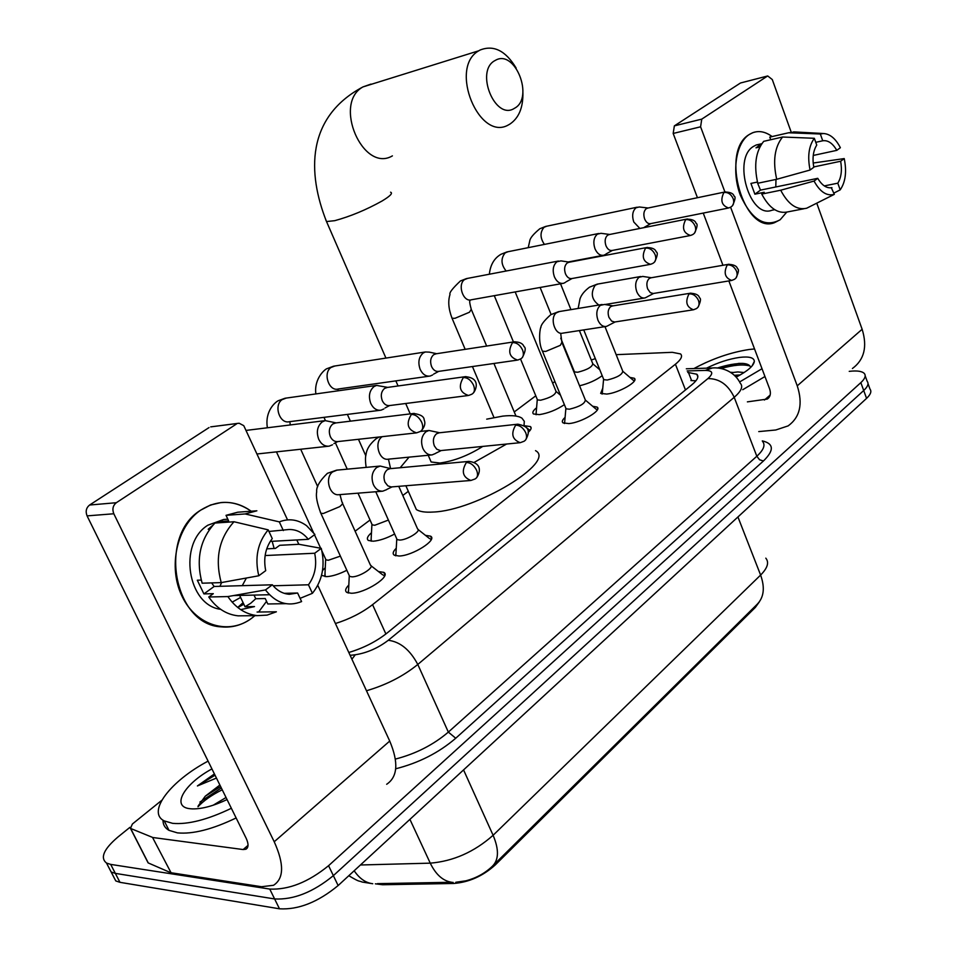 <?xml version="1.0" encoding="UTF-8"?>
<svg xmlns="http://www.w3.org/2000/svg" width="957" height="957" viewBox="0 0 957 957"><rect width="100%" height="100%" fill="white"/><g stroke="black" fill="none" stroke-linecap="round" stroke-linejoin="round"><path stroke-width="1.44" d="M378.47 571.556L383.769 572.358C391.748 576.102 364.88 593.472 351.255 593.244L346.865 592.431C344.747 590.971 345.393 588.495 348.815 585.038M425.434 535.334L430.554 536.159C437.887 539.784 412.407 555.921 399.009 556.017L394.272 555.204C392.334 553.792 392.992 551.483 396.258 548.253M592.634 406.247L597.108 407.096C602.408 410.23 581.354 422.599 568.901 423.592L563.003 422.874C561.651 421.702 562.345 419.872 565.097 417.396M629.933 377.417L634.264 378.254C639.156 381.269 618.988 392.908 606.786 394.069L600.649 393.387L602.754 388.231M346.841 570.276C339.077 574.176 332.33 576.305 326.588 576.652L321.552 575.348M394.619 534.03C386.604 538.301 379.427 540.693 373.122 541.219L368.385 540.454C366.352 538.923 367.38 536.351 371.472 532.738M525.142 425.829L530.429 426.583C531.853 427.779 531.099 429.717 528.156 432.385M564.391 404.655C556.495 409.907 548.146 413.233 539.341 414.632L533.48 413.974C532.032 412.682 533.061 410.613 536.59 407.766M602.192 375.682C595.984 380.264 588.447 383.625 579.559 385.779M375.371 883.825L382.644 884.747L453.51 883.478C468.894 882.33 482.807 876.145 495.259 864.937L755.336 607.42L759.463 601.69M595.326 358.636L591.282 360.035M335.428 623.521C349.556 619.095 361.937 612.803 372.56 604.657L675.427 364.222C681.121 359.569 682.831 356.136 680.547 353.934L672.281 352.32L616.152 354.664M554.881 381.496L552.668 383.159M535.776 395.815L514.244 411.953M408.316 491.336L402.789 495.475M370.048 520.01L355.119 531.207M323.657 554.773L322.7 555.491M322.533 570.551L325.272 567.716M849.23 371.352L849.601 371.316C857.197 370.479 862.113 371.208 864.338 373.505C866.145 375.742 864.984 378.781 860.845 382.633L328.574 865.69C308.31 882.163 288.703 889.962 269.742 889.065L110.689 864.398L115.342 873.382L111.156 872.006L107.818 865.595L111.156 872.006L115.342 873.382L274.623 898.946L115.342 873.382L119.972 882.33L115.785 880.93L112.412 874.447M328.574 865.69L333.359 875.643C313.178 892.163 293.596 899.939 274.623 898.946C293.596 899.939 313.178 892.163 333.359 875.643L863.704 390.516L333.359 875.643L338.132 885.548C318.023 902.128 298.476 909.88 279.48 908.803L119.972 882.33M867.174 381.305C868.98 383.578 867.832 386.64 863.704 390.516C867.832 386.64 868.98 383.578 867.174 381.305L865.188 375.826M494.374 864.267L756.7 604.752C763.877 597.814 765.193 587.921 760.612 575.073C767.574 568.051 769.296 562.417 765.803 558.158M455.795 882.27L466.047 880.787C476.239 878.071 484.972 873.274 492.221 866.384C498.872 860.008 499.159 849.649 493.106 835.282L760.612 575.073L737.931 516.959M868.023 383.649L869.985 389.092C871.815 391.389 870.667 394.475 866.563 398.375L338.132 885.548M110.689 864.398L106.514 863.058C99.947 857.819 103.751 849.134 117.926 837.028L129.889 827.362M348.803 652.483C363.289 648.164 375.969 641.74 386.843 633.223L691.899 384.726C697.497 380.037 699.136 376.532 696.828 374.223L687.748 372.429M690.918 380.563L695.93 380.79M693.933 368.553C712.307 358.672 730.741 352.32 749.235 349.484L754.547 348.946M706.541 368.17C717.882 362.547 728.911 358.959 739.605 357.404C749.211 356.279 754.128 357.619 754.343 361.423C753.673 365.849 747.644 371.065 736.256 377.07M750.647 367.464C750.085 365.107 747.477 363.756 742.823 363.409L738.756 363.409L717.068 368.062M740.228 374.929L734.498 375.276M744.139 372.536L737.799 371.938L731.196 372.692M730.574 372.285L732.428 372.393M762.011 368.732L739.641 381.939M764.954 376.52L742.752 389.702M738.134 376.089L735.706 376.472M743.792 363.493C736.423 363.241 727.547 364.773 717.176 368.074M749.941 365.981C743.218 364.079 733.552 364.94 720.92 368.577M748.984 134.674C756.293 130.02 763.997 130.654 772.12 136.564C765.552 131.707 759.104 130.415 752.764 132.688L748.984 134.674C735.825 143.394 731.603 171.985 740.287 195.037C751.556 219.739 764.846 227.981 780.158 219.763L774.392 222.718C744.139 234.704 719.808 151.756 748.984 134.674M786.714 212.167L780.158 219.763L786.714 212.167M758.745 431.595L775.78 429.992L788.161 425.877C800.028 417.192 803.067 403.854 797.241 385.838L730.598 207.19M852.412 368.517C864.267 359.772 867.509 346.685 862.137 329.268L816.799 203.279M791.176 132.078L772.275 79.539L767.717 75.962L741.185 82.816M701.756 119.135L700.596 126.803L673.178 133.454L674.362 125.869L701.756 119.135L767.382 76.141M724.916 191.974L700.596 126.803M674.362 125.869L740.251 83.151M673.178 133.454L697.45 197.716M703.239 213.088L722.954 265.268M728.863 280.927L769.643 388.949C771.151 393.518 770.361 396.892 767.299 399.069L747.393 401.868M706.087 362.476L701.493 364.737M815.771 142.33L822.733 140.775C827.972 140.033 832.662 143.227 836.789 150.357L813.247 155.453M813.725 166.949L840.653 161.255C842.22 170.214 841.275 177.535 837.806 183.182L824.3 185.909M775.983 179.438L775.792 186.962M759.858 146.959L755.994 147.833L761.796 143.706L756.257 144.962L761.437 144.244M774.715 209.703L771.928 210.241C749.977 219.105 732.225 159.065 753.315 146.505L756.257 144.962M757.466 182.045L750.922 183.421L754.882 194.187L764.224 192.273L761.748 194.08L780.697 190.216L814.048 181.076L817.745 178.325L760.492 190.12L757.19 182.105M803.82 208.782L787.731 211.892C777.874 214.069 769.213 208.136 761.748 194.08M757.765 183.254C753.721 165.286 755.695 151.314 763.71 141.337L782.575 137.018L814.323 138.286L816.752 145.093C813.187 150.739 812.194 158.132 813.797 167.284L810.077 170.023L776.713 179.282L757.765 183.254M840.653 161.255L844.23 158.587L813.175 163.025M831.346 187.763L834.325 194.355L806.631 208.243C796.81 210.408 788.161 204.403 780.697 190.216M776.713 179.282C772.646 161.159 774.596 147.067 782.575 137.018M833.87 193.087L840.186 189.869L837.806 183.182M844.23 158.587C846.873 171.638 845.533 182.057 840.186 189.869M834.325 194.355C826.8 196.376 820.041 191.95 814.048 181.076M810.077 170.023C807.361 156.625 808.773 146.05 814.323 138.286M831.932 187.644C826.716 188.565 821.991 185.455 817.745 178.325M822.733 140.775L820.316 133.992L788.628 132.784L769.775 137.114L770.72 139.734M769.775 137.114L773.435 136.265M788.628 132.784L794.908 131.946M820.316 133.992L823.51 133.525C830.054 133.932 835.676 138.657 840.378 147.713L836.789 150.357M754.882 194.187L760.492 190.12M231.367 808.282C207.621 819.694 188.05 824.719 172.643 823.343L164.233 820.903C146.457 812.11 170.597 780.912 208.088 761.126M236.128 817.948C212.442 829.36 192.871 834.325 177.452 832.877L169.018 830.365C164.927 828.056 162.929 824.659 163.025 820.173M227.06 799.573C213.447 805.973 201.867 809.084 192.309 808.892L190.407 808.749C170.585 807.134 183.9 784.022 211.94 768.914M226.043 797.504L213.172 805.22M220.636 786.546L205.253 796.212L219.883 785.027M214.416 773.926L197.405 785.948L216.449 778.065M205.253 796.212L198.087 806.057M221.33 787.958L199.917 802.05M222.227 789.776C211.617 795.064 203.53 800.734 197.979 806.787M215.038 775.206L197.405 785.948M495.295 60.411C474.505 70.423 495.056 121.228 514.447 108.308C534.568 98.069 514.938 48.424 495.295 60.411M522.893 92.327C523.276 107.459 518.897 118.082 509.746 124.183L508.873 124.661C479.421 142.784 448.331 67.732 478.799 50.769L479.995 50.075C493.597 44.644 505.643 50.649 516.146 68.067M429.765 458.822L431.14 461.98L439.897 463.032C454.037 461.059 468.332 455.52 482.771 446.417M400.182 467.734L409.058 457.147M486.718 419.154L502.7 416.128C511.899 415.099 518.323 415.781 521.948 418.173L524.304 421.319L524.029 425.59M535.513 450.639C556.771 461.645 476.395 510.619 433.019 512.055C425.219 512.533 419.656 511.696 416.343 509.531L413.388 502.832M506.576 444.048L474.205 462.375M574.188 371.208L574.487 371.938L577.729 372.237C587.311 369.797 592.323 366.95 592.766 363.684L579.404 330.572M648.116 208.004L639.252 206.975L636.034 207.777C632.541 210.935 631.787 215.672 633.773 222L639.874 228.448M647.925 208.052L646.262 208.65C643.75 210.935 643.2 214.368 644.635 218.962C646.25 222.586 648.344 224.129 650.927 223.579L727.858 208.148M536.183 412.658L536.099 414.74M537.14 399.105L537.475 399.906L540.597 400.229C550.466 397.741 555.61 394.774 556.017 391.317L515.177 291.933M609.717 234.465L600.984 233.305L597.383 234.154C593.735 237.432 592.933 242.3 594.979 248.76C597.264 253.784 600.266 255.926 603.963 255.184L605.41 254.466M609.489 234.501L607.683 235.147C605.051 237.527 604.477 241.056 605.96 245.734C607.611 249.394 609.776 250.949 612.456 250.411L689.71 235.637M569.511 262.158L560.981 260.878L556.926 261.763C553.086 265.185 552.237 270.185 554.366 276.776C556.711 281.825 559.797 283.99 563.637 283.26L565.264 282.471M569.248 262.206L567.286 262.9C564.522 265.388 563.912 269.013 565.455 273.786C567.142 277.47 569.379 279.037 572.154 278.499L649.695 264.479M529.795 430.734L529.173 429.645M371.172 538.145L371.244 541.207M371.711 523.718L372.225 524.879L374.761 525.261L388.398 520.07M436.667 353.695L429.286 352.128L425.41 351.973L423.233 352.977C418.783 356.877 417.766 362.332 420.159 369.354C422.635 374.426 425.985 376.651 430.219 376.029L432.648 374.941M436.296 353.755L433.772 354.628C430.566 357.451 429.825 361.411 431.559 366.507C433.354 370.203 435.782 371.818 438.856 371.352L516.876 360.191M325.009 573.279L325.129 576.628M325.416 558.601L326.002 559.869L328.347 560.252L340.381 556.125M387.752 387.394L376.58 385.42L374.043 386.544C369.354 390.623 368.266 396.246 370.766 403.423C373.278 408.472 376.699 410.72 381.053 410.17L383.877 408.95M387.37 387.441L384.618 388.398C381.245 391.353 380.455 395.432 382.262 400.636C384.08 404.309 386.568 405.947 389.726 405.541L467.77 395.576M336.17 422.898L325.213 420.625L322.222 421.893C317.281 426.176 316.121 431.978 318.741 439.311C321.253 444.299 324.734 446.584 329.184 446.141L332.51 444.778M335.823 422.934L332.833 423.963C329.28 427.073 328.442 431.284 330.321 436.607C332.151 440.244 334.675 441.895 337.905 441.572L415.936 432.935M602.336 392.573L601.965 393.985M603.472 378.864L603.795 379.678L607.264 380.025C617.229 377.537 622.385 374.582 622.744 371.149L604.968 326.648M651.358 277.733L642.745 276.429L639.025 277.303C635.532 280.616 634.778 285.413 636.764 291.718C638.845 296.395 641.597 298.476 645.03 297.926L646.765 297.089M651.095 277.781L649.289 278.463C646.765 280.856 646.226 284.337 647.662 288.906L650.282 292.603L653.176 293.512L731.088 280.557M564.702 421.846L564.307 423.449M565.743 407.933L566.101 408.83L569.439 409.201C579.715 406.665 585.014 403.591 585.325 399.954L562.202 343.12M612.935 305.869L604.513 304.446L600.338 305.355C596.678 308.8 595.876 313.729 597.934 320.152C600.063 324.854 602.886 326.935 606.427 326.421L608.377 325.5M612.624 305.917L610.674 306.647C608.042 309.147 607.468 312.724 608.951 317.377L611.631 321.097L614.609 322.019L692.904 309.865M395.971 553.134L395.468 555.718M396.533 538.324L397.119 539.628L399.811 540.071C407.335 539.939 421.678 530.932 417.587 528.934L398.77 486.359M439.67 432.743L428.987 430.483L425.949 431.763C421.499 435.866 420.47 441.404 422.874 448.378C425.099 452.984 428.174 455.161 432.097 454.886L435.387 453.522M439.215 432.791L436.536 433.784C433.318 436.763 432.588 440.782 434.322 445.842L436.703 449.168L440.459 450.615L519.866 442.72M431.152 539.76L430.411 539.006M348.563 590.038L348.037 592.921M348.994 574.978L349.64 576.413L352.128 576.856C359.796 576.904 374.917 567.202 370.455 565.144L342.522 503.334M390.647 468.619L380.204 466.059L376.675 467.483C371.986 471.777 370.897 477.495 373.397 484.625C375.623 489.147 378.721 491.336 382.704 491.192L386.532 489.685M466.382 462.482L468.978 461.394L389.882 468.691L387.298 469.731C383.913 472.854 383.135 476.993 384.941 482.161L387.836 485.845L391.126 486.957L470.88 480.462L475.091 478.967C477.71 477.447 478.225 474.576 476.634 470.342C474.026 465.246 470.617 462.626 466.382 462.482C461.154 471.191 462.662 477.184 470.88 480.462M384.523 576.15L383.649 575.277M200.731 510.129C217.837 499.482 234.644 499.853 251.153 511.217C241.87 504.483 231.809 501.6 220.983 502.557L210.552 505.009L200.731 510.129C176.77 526.099 167.666 567.214 182.141 596.498C196.269 626.034 229.381 635.496 251.978 618.019C242.623 624.957 232.419 627.912 221.366 626.871C173.66 625.017 157.726 535.92 200.731 510.129M272.159 541.303L274.145 548.481L272.159 541.303M266.548 601.319L258.629 612.025L266.548 601.319M254.873 615.662L251.978 618.019L254.873 615.662M152.51 837.387L171.052 872.748L152.51 837.387L130.463 828.391L132.389 824.013L161.793 800.279M171.052 872.748L261.56 886.72L273.523 885.285C284.014 878.526 284.241 864.015 274.216 841.753L113.811 513.765L87.075 515.883L246.128 838.212C248.7 843.835 248.641 847.507 245.937 849.206L243.162 849.553L153.132 837.554M170.418 872.569L148.275 862.951L147.522 861.731M386.676 784.273C397.705 776.881 398.722 762.478 389.726 741.065L317.784 585.337M298.823 544.306L296.814 539.951M287.543 519.878L243.772 425.674L239.142 423.233L211.641 426.75M87.075 515.883C85.352 511.409 86.19 507.784 89.599 505.021L116.323 502.712L236.331 424.083M116.323 502.712C112.902 505.523 112.065 509.208 113.811 513.765M89.599 505.021L209.009 427.588M197.668 785.817L214.799 774.727M221.629 582.538L219.931 586.306M240.602 597.431L232.156 602.156M268.941 531.458L288.918 529.508C296.467 529.341 302.926 532.606 308.298 539.317L270.233 541.411M265.125 555.538L314.697 553.242C317.066 565.204 314.997 575.731 308.465 584.787L273.152 585.78M246.38 578.028L242.277 585.66M209.667 529.161L208.207 529.257L212.777 525.297M243.844 604.25L237.803 607.528M220.684 609.334C187.44 605.255 177.99 543.48 207.884 525.19L223.591 519.495L227.838 519.196M285.724 603.664L267.793 603.975L265.233 598.532L255.746 598.735L250.674 603.305L245.028 606.738L254.502 606.582L240.709 609.645M201.209 580.086L197.321 580.217L203.901 593.902L213.303 593.675L208.758 596.989L227.874 596.57L265.46 589.931L272.35 584.799L214.153 586.474L211.653 582.909M314.697 553.242L321.265 548.349L298.991 544.294L279.695 545.299L275.437 548.409L266.728 548.851M244.86 615.77L238.137 615.841C226.366 614.55 216.569 608.269 208.758 596.989M202.13 583.196C195.742 559.462 200.013 539.401 214.93 523.048L233.998 521.744L268.187 529.855L272.255 538.588C265.46 547.667 263.283 558.362 265.711 570.659L258.785 575.767L221.211 582.61L202.13 583.196M227.874 596.57C235.733 607.982 245.566 614.334 257.373 615.638L267.087 615.112L276.382 611.798L257.086 612.037M221.211 582.61C214.787 558.577 219.045 538.289 233.998 521.744M300.091 598.352L312.413 593.316L308.465 584.787M321.265 548.349C325.38 565.623 322.425 580.612 312.413 593.316M284.241 593.328L297.615 593.017L301.599 601.582C287.878 607.013 275.831 603.125 265.46 589.931M258.785 575.767C254.526 557.859 257.66 542.547 268.187 529.855M297.615 593.017L289.337 594.285C282.793 593.807 277.123 590.636 272.35 584.799M243.09 602.659L237.719 607.456M216.449 522.953L219.261 521.565L228.651 520.919L226.019 515.333L237.731 512.21L256.871 510.799L245.124 513.945L226.019 515.333M283.344 530.573L279.312 521.876L245.124 513.945M279.312 521.876C288.835 518.204 297.914 519.472 306.551 525.668L314.889 534.461L308.298 539.317M219.799 522.713L219.261 521.565M255.746 598.735L254.024 595.087M239.645 595.41L245.028 606.738M203.901 593.902L214.153 586.474M495.259 864.937L494.661 863.633M453.51 883.478L452.96 882.306M382.644 884.747L382.082 883.55M685.475 389.966L675.427 364.222M385.886 633.977L372.56 604.657M377.417 883.646L451.728 882.27C442.995 880.99 435.842 874.626 430.255 863.154C453.331 861.24 474.277 851.945 493.106 835.282L463.559 769.918M360.442 864.984L430.255 863.154L409.919 819.371M348.803 875.715C361.028 882.964 357.87 880.201 362.225 882.055L372.728 883.73C365.61 882.832 359.437 878.514 354.174 870.762M866.563 398.375L860.845 382.633M279.48 908.803L269.742 889.065M762.298 440.878C773.938 443.641 774.309 450.352 763.423 460.999L455.735 738.242C438.82 752.752 418.807 762.932 395.708 768.782M350.118 655.342L355.298 654.767C367.01 652.925 378.015 648.092 388.291 640.281L707.893 378.589C713.743 373.278 712.893 370.55 705.309 370.407L712.367 367.99C719.712 367.189 733.576 369.869 740.311 383.29C743.338 386.472 741.304 391.138 734.21 397.311L756.82 456.25C763.746 449.862 765.624 444.897 762.478 441.356M707.893 378.589C719.425 378.517 728.205 384.762 734.21 397.311L417.79 664.457L448.343 732.105L756.82 456.25L759.571 459.767L763.423 460.999M388.291 640.281C400.193 641.788 410.015 649.851 417.79 664.457C403.292 676.216 386.185 684.985 366.483 690.751M395.373 759.08C415.745 753.829 433.401 744.845 448.343 732.105L455.735 738.242M705.309 370.407L687.162 370.933M351.913 659.206L355.298 654.767M691.576 380.551L688.418 372.417M797.241 385.838L862.137 329.268M764.416 400.026L770.158 395.074M370.981 84.096L362.966 86.908C332.617 103.356 362.978 173.325 392.406 155.871M325.775 219.823L326.516 221.557L334.759 220.672C350.406 216.402 366.148 209.858 381.999 201.042C390.193 196.101 393.052 193.158 390.588 192.19M725.466 191.855L723.911 192.465C720.095 200.408 721.662 205.588 728.624 207.992L730.669 207.155C733.564 205.492 734.402 202.669 733.182 198.673C731.076 194.175 727.99 192.106 723.911 192.465M546.734 226.211L544.043 227.287C539.915 232.276 540.035 237.982 544.413 244.406M687.377 218.962L685.691 219.608C681.671 227.754 683.274 233.041 690.511 235.482L692.665 234.609C695.572 232.958 696.385 230.099 695.105 226.031C692.94 221.426 689.794 219.297 685.691 219.608M508.059 251.715L505.164 252.875C500.655 258.522 500.99 264.563 506.157 271.022M647.411 247.396L645.58 248.09C641.346 256.428 642.996 261.847 650.521 264.335L652.806 263.414C655.712 261.775 656.49 258.88 655.15 254.729C652.913 250.028 649.719 247.827 645.58 248.09M451.752 317.568L452.051 318.262L454.97 318.31L469.456 312.233L471.275 309.35C469.767 303.919 469.337 301.036 469.995 300.701M467.662 278.367L464.528 279.6C457.099 284.719 463.379 302.723 471.538 299.744L562.501 283.463M514.878 341.721L512.521 342.606C507.545 351.518 509.268 357.344 517.689 360.083L520.572 358.959C523.455 357.38 524.113 354.377 522.558 349.975C520.058 344.963 516.708 342.51 512.521 342.606M334.878 365.993L330.943 367.5C322.653 373.158 328.981 391.736 338.24 389.009L429.119 376.185M465.915 376.58L463.332 377.548C458.068 386.628 459.803 392.609 468.535 395.48L471.705 394.272C474.564 392.717 475.174 389.69 473.536 385.192C470.94 380.061 467.53 377.513 463.332 377.548M286.287 398.064L282.016 399.679C273.451 405.529 279.707 424.25 289.349 421.702L380.037 410.302M414.214 413.388L411.378 414.441C405.816 423.676 407.55 429.813 416.57 432.863L420.099 431.559C422.934 430.04 423.484 426.978 421.762 422.384C419.058 417.132 415.601 414.489 411.378 414.441M728.995 264.216L727.272 264.898C723.444 272.721 724.916 277.901 731.674 280.449L734.342 279.372C737.022 277.745 737.763 275.042 736.579 271.274C734.474 266.8 731.363 264.67 727.272 264.898M598.053 284.002L595.17 285.222C590.385 293.141 591.617 299.732 598.867 305.032M690.882 293.129L689.016 293.871C684.997 301.862 686.492 307.161 693.49 309.781L696.325 308.644C699.005 307.03 699.711 304.302 698.478 300.45C696.301 295.88 693.143 293.691 689.016 293.871M542.129 350.418L542.452 351.219L545.753 351.422L560.347 345.321L561.879 342.331L560.814 334.412M559.438 311.527L556.328 312.843C549.414 317.963 555.024 335.56 562.776 333.132L605.625 326.54M525.656 439.921C531.302 429.741 527.678 426.224 517.869 424.19L515.656 425.171C510.691 433.772 512.222 439.61 520.225 442.684L524.029 441.285C526.673 439.742 527.247 436.894 525.74 432.743C523.228 427.755 519.866 425.231 515.656 425.171M382.13 436.679L381.747 436.978C373.828 442.804 379.223 460.999 388.303 459.169L431.643 454.934M390.588 468.595L388.434 459.157M320.236 511.923L320.822 513.227L323.263 513.526L339.639 506.684C342.45 504.435 343.216 502.892 341.948 502.066L339.974 494.602M337.043 470.126L332.558 471.957C324.399 477.95 329.591 496.193 339.005 494.685L382.704 491.192M274.216 841.753L389.726 741.065M243.162 849.553L248.019 845.366M130.619 828.463L148.275 862.951M383.769 572.358L384.917 574.906M430.554 536.159L431.583 538.492M597.108 407.096L597.754 408.675M634.264 378.254L634.838 379.69M530.429 426.583L531.123 428.257M115.785 880.93L106.514 863.058M712.367 367.99L686.325 368.792M697.856 376.855L696.828 374.223M752.035 365.993L754.343 361.423M767.299 399.069L768.806 397.765M767.717 75.962L740.586 82.972M788.7 132.748L769.847 137.078M823.51 133.525L793.604 131.875M164.233 820.903L169.018 830.365M385.934 358.085L326.516 221.557C307.293 173.002 306.108 117.173 362.966 86.908L478.799 50.769M431.14 461.98L428.222 455.269M410.218 413.891L405.696 403.507M398.064 385.97L395.851 380.886M405.876 485.773L416.343 509.531M647.111 208.219L724.748 192.022C730.335 192.082 733.433 193.458 734.019 196.137C735.789 196.484 735.275 199.702 732.464 205.767M574.284 371.735L574.212 372.632M574.487 371.938L560.754 338.204M551.1 314.482L540.119 287.471M637.195 207.19L545.586 226.45L539.82 228.747C533.372 234.106 530.011 238.185 529.735 241.008L528.216 247.66M650.796 223.627L644.312 227.287M592.981 363.947L599.812 369.785M570.946 309.637L560.527 283.81M608.64 234.68L686.624 219.129C692.246 219.189 695.368 220.589 696.014 223.316C697.856 223.854 697.342 227.144 694.471 233.209M537.26 399.691L536.016 414.632M537.475 399.906L520.524 358.995M513.454 341.948L494.279 295.677M598.687 233.508L506.863 251.954L501.001 254.275C494.243 258.175 490.355 264.826 489.35 274.228M568.195 261.967L602.874 255.387M612.313 250.447L606.02 253.976M556.28 391.628L560.515 395.205M568.362 262.374L646.645 247.552C652.207 247.588 655.378 249.023 656.167 251.858C658.057 252.492 657.543 255.878 654.612 262.003M493.968 417.515L472.435 366.555M465.174 349.341L452.051 318.262C448.522 309.063 447.84 301.12 450.017 294.457C449.048 292.89 452.517 288.38 460.449 280.939L466.406 278.607L558.386 261.046M571.999 278.535L565.946 281.908M525.549 426.798L528.575 429.322M515.967 416.056L493.944 363.481M486.646 346.051L471.562 310.044M435.363 353.899L514.112 341.852C519.543 341.864 522.845 343.443 523.993 346.59C526.051 347.714 525.501 351.363 522.355 357.547M371.914 524.603L371.029 540.98M372.225 524.879L357.99 493.166M347.224 469.157L335.381 442.792M325.416 420.578L323.968 417.348M425.41 351.973L333.586 366.196L327.103 368.612C325.476 368.768 313.812 378.194 315.858 393.925M438.665 371.4L433.677 374.079M365.813 455.819L358.456 439.299M350.394 421.164L347.379 414.405M338.108 390.803L338.096 389.056M386.484 387.561L465.198 376.699C480.175 377.704 476.658 388.889 473.476 392.872M325.655 559.582L324.866 576.365M326.002 559.869L321.911 550.957M320.667 548.241L314.482 534.772M313.418 532.451L276.453 451.871M376.58 385.42L285.042 398.244L278.272 400.708C276.011 401.701 264.563 410.445 267.386 427.779M389.511 405.589L385.073 407.945M317.712 486.67L300.689 449.24M290.258 424.944L289.863 421.642M335.034 423.03L413.591 413.484C420.637 414.453 424.166 416.606 424.166 419.932C425.578 423.018 424.8 426.427 421.846 430.172M257.098 453.977L328.347 446.237M337.665 441.608L333.921 443.558M246.212 430.399L325.213 420.625M650.461 277.889L728.433 264.323C733.899 264.587 736.914 266.058 737.476 268.726C739.127 269.216 738.637 272.314 735.993 278.02M603.58 379.439L602.204 394.045M603.795 379.678L583.746 329.902M640.628 276.525L597.156 284.157L589.5 287.172C584.452 290.976 581.282 294.888 579.99 298.919L578.16 308.441M604.956 304.529L644.217 298.058M653.679 293.416L646.968 296.933M622.983 371.448L633.474 380.455M611.99 306.025L690.32 293.225C695.799 293.512 698.849 295.031 699.483 297.783C701.182 298.476 700.68 301.646 697.976 307.293M565.862 408.579L564.558 423.508M566.101 408.83L542.452 351.219C537.379 341.063 540.597 325.966 540.861 327.533C540.872 324.902 544.162 320.631 550.73 314.709L558.529 311.683L602.132 304.493M615.148 321.935L608.604 325.332M585.612 400.289L596.283 409.333M396.76 539.329L395.815 555.802M397.119 539.628L375.766 491.742M379.259 436.99L376.484 438.462C370.203 443.546 366.71 448.893 366.041 454.491C365.251 456.979 365.287 461.274 366.16 467.375M441.237 450.544L435.782 453.223M418.077 529.496L429.537 538.588M420.374 431.44L428.987 430.483M517.869 424.19L438.749 432.851M468.978 461.394C483.022 463.26 479.744 473.284 476.694 477.615M349.257 576.102L348.42 593.017M349.64 576.413L320.822 513.227C317.078 503.238 315.702 496.145 316.695 491.946C316.109 487.041 319.686 480.833 327.402 473.32L336.589 470.162L380.204 466.059M392.023 486.91L386.987 489.326M371.029 565.766L382.704 574.846M245.937 849.206L247.217 848.093M238.018 423.353L210.696 426.87M130.463 828.391L148.108 862.867M257.373 615.638L238.137 615.841M269.455 594.74L233.664 595.553"/></g></svg>
